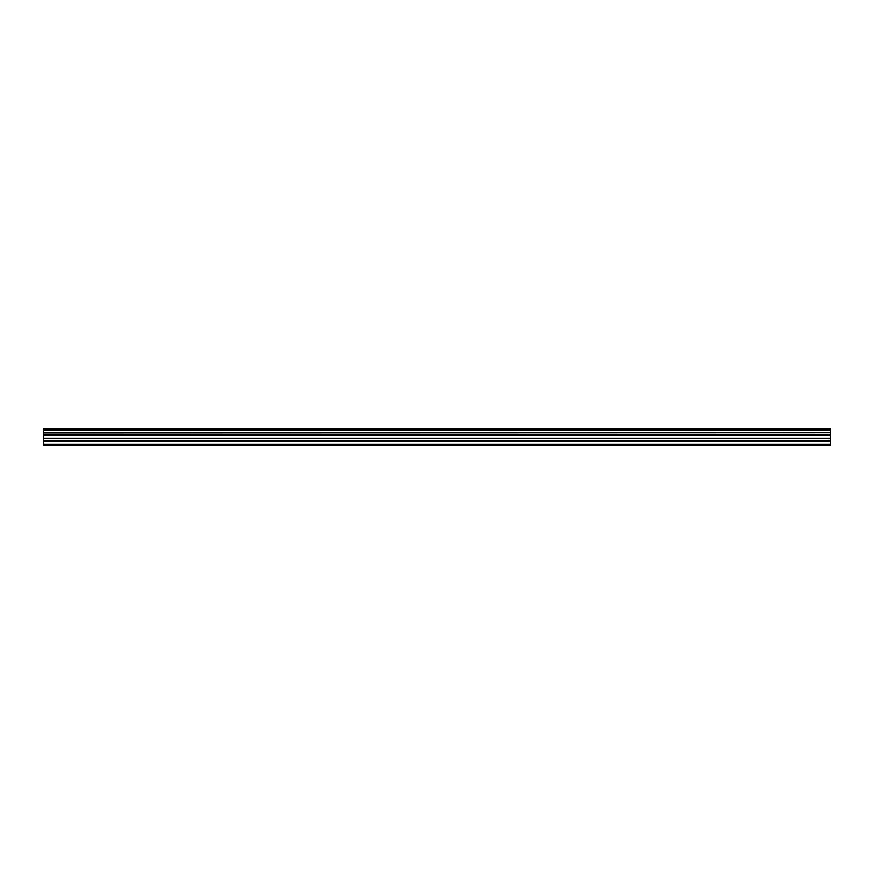 <?xml version="1.0" encoding="UTF-8"?>
<svg xmlns="http://www.w3.org/2000/svg" width="874" height="874" viewBox="0 0 874 874"><rect width="100%" height="100%" fill="white"/><g stroke="black" fill="none" stroke-linecap="round" stroke-linejoin="round"><path stroke-width="1.31" d="M43.7 440.594L43.7 434.673L830.3 434.673L830.3 440.594L43.7 440.594L43.7 445.183L830.3 445.183L830.3 440.594M43.7 428.992L830.3 428.992L43.7 428.817L43.7 434.4L830.3 434.4L43.7 434.291M830.3 428.817L43.7 428.817M830.3 428.992L830.3 430.565L43.7 430.565M43.7 430.751L830.3 430.565M830.3 430.751L830.3 432.554L43.7 432.554M43.7 432.739L830.3 432.554M830.3 432.739L830.3 434.291M43.7 444.232L830.3 444.232M43.7 435.121L830.3 435.121M43.7 441.031L830.3 441.031M43.7 438.759L830.3 438.759M830.3 438.311L43.7 438.311"/></g></svg>
